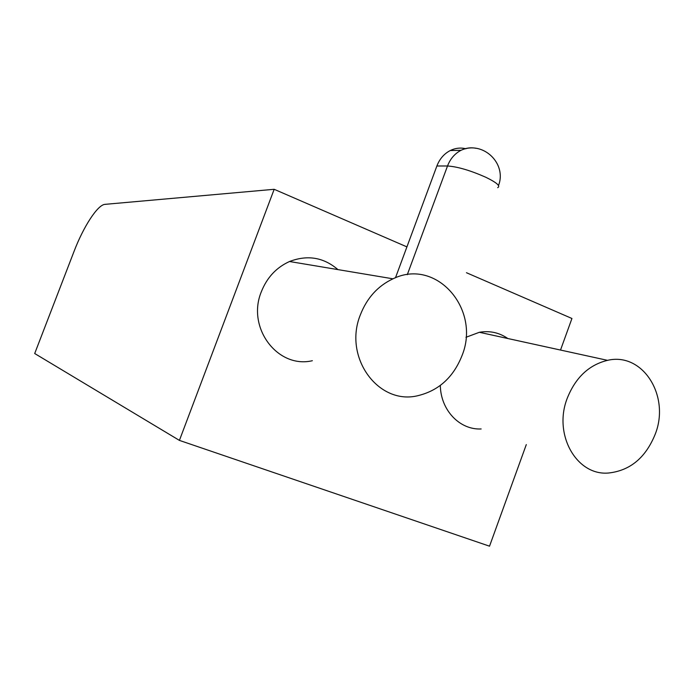 <?xml version="1.0" encoding="UTF-8"?>
<svg xmlns="http://www.w3.org/2000/svg" width="694" height="694" viewBox="0 0 694 694"><rect width="100%" height="100%" fill="white"/><g stroke="black" fill="none" stroke-linecap="round" stroke-linejoin="round"><path stroke-width="1.04" d="M526.304 444.585L489.53 546.187L179.416 440.395L34.7 353.524L73.989 251.549C83.462 226.626 97.68 204.678 105.028 204.348L274.173 189.297L406.918 246.891L436.882 165.996C439.623 158.909 444.082 153.764 450.241 150.546C455.333 148.065 460.556 147.466 465.908 148.759M655.31 433.967C645.784 457.641 630.178 470.662 608.491 473.022C576.619 475.902 553.031 434.539 567.206 398.356C575.508 377.536 588.954 364.871 607.536 360.342C642.748 351.936 670.309 395.892 655.31 433.967M461.935 355.805C453.39 377.215 438.834 390.47 418.274 395.589C378.724 405.834 342.888 357.523 360.394 314.755C367.005 297.908 377.874 285.928 392.995 278.815C436.422 257.413 481.194 309.524 461.935 355.805M481.15 428.961C459.706 430.072 440.655 410.171 440.326 385.448M465.952 337.301L479.363 332.287C489.782 330.518 499.272 332.599 507.826 338.516M312.369 360.707C277.782 369 246.353 327.768 261.334 291.749C266.982 277.531 276.386 267.459 289.528 261.508C307.511 254.646 323.647 257.344 337.935 269.61M560.518 350.054L571.943 318.485L466.446 272.716M395.476 277.774L406.918 246.891M179.416 440.395L274.173 189.297M407.291 274.685L447.517 165.987L436.882 165.996M497.685 187.675C500.756 186.113 496.809 182.652 485.835 177.274C470.35 170.429 457.572 166.664 447.517 165.987C450.293 158.796 454.796 153.565 461.033 150.303C465.943 147.9 470.992 147.241 476.171 148.325M607.536 360.342L479.363 332.287M392.995 278.815L289.528 261.508M498.509 185.524C507.167 163.437 482.738 140.223 461.033 150.303L450.241 150.546"/></g></svg>
